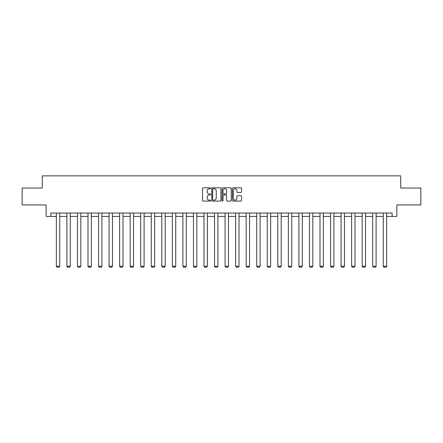 <?xml version="1.0" encoding="UTF-8"?>
<svg xmlns="http://www.w3.org/2000/svg" width="443" height="443" viewBox="0 0 443 443"><rect width="100%" height="100%" fill="white"/><g stroke="black" fill="none" stroke-linecap="round" stroke-linejoin="round"><path stroke-width="0.66" d="M210.685 188.281A0.465 0.465 0 0 0 210.22 187.821L203.171 187.821A0.664 0.664 0 0 0 202.506 188.48L202.506 200.424A0.664 0.664 0 0 0 203.171 201.089L210.22 201.089A0.465 0.465 0 0 0 210.685 200.624A0.465 0.465 0 0 0 210.22 200.158L209.306 200.158A2.121 2.121 0 0 1 207.186 198.038L207.186 197.041A2.121 2.121 0 0 1 209.306 194.92L210.22 194.92A0.465 0.465 0 0 0 210.685 194.455A0.465 0.465 0 0 0 210.22 193.99L209.306 193.99A2.121 2.121 0 0 1 207.186 191.863L207.186 190.872A2.121 2.121 0 0 1 209.306 188.746L210.22 188.746A0.465 0.465 0 0 0 210.685 188.281M240.892 192.495A0.664 0.664 0 0 0 241.557 191.83L241.557 188.48A0.664 0.664 0 0 0 240.892 187.821L233.062 187.821A0.664 0.664 0 0 0 232.398 188.48L232.398 200.424A0.664 0.664 0 0 0 233.062 201.089L240.892 201.089A0.664 0.664 0 0 0 241.557 200.424L241.557 196.376A0.664 0.664 0 0 0 240.892 195.712L237.542 195.712A0.664 0.664 0 0 0 236.878 196.376L236.878 198.386A1.778 1.778 0 0 1 235.1 200.158A1.778 1.778 0 0 1 233.328 198.386L233.328 190.523A1.778 1.778 0 0 1 235.1 188.746A1.778 1.778 0 0 1 236.878 190.523L236.878 191.83A0.664 0.664 0 0 0 237.542 192.495L240.892 192.495M50.879 216.422L50.879 213.044L392.121 213.044L392.121 216.422L396.85 216.422L396.85 204.932L420.85 204.932L420.85 188.031L400.705 188.031L400.705 175.865L42.295 175.865L42.295 188.031L22.15 188.031L22.15 204.932L46.15 204.932L46.15 216.422L56.355 216.422M220.919 188.48A0.664 0.664 0 0 0 220.254 187.821L212.424 187.821A0.664 0.664 0 0 0 211.765 188.48L211.765 200.424A0.664 0.664 0 0 0 212.424 201.089L220.254 201.089A0.664 0.664 0 0 0 220.919 200.424L220.919 188.48M222.746 187.821L230.576 187.821A0.664 0.664 0 0 1 231.235 188.48L231.235 200.424A0.664 0.664 0 0 1 230.576 201.089L227.22 201.089A0.664 0.664 0 0 1 226.561 200.424L226.561 195.579A0.664 0.664 0 0 0 225.897 194.92L223.671 194.92A0.664 0.664 0 0 0 223.012 195.579L223.012 200.624A0.465 0.465 0 0 1 222.547 201.089A0.465 0.465 0 0 1 222.081 200.624L222.081 188.48A0.664 0.664 0 0 1 222.746 187.821M59.733 216.422L66.899 216.422M70.282 216.422L77.447 216.422M80.825 216.422L87.991 216.422M91.374 216.422L98.54 216.422M101.918 216.422L109.083 216.422M112.461 216.422L119.627 216.422M123.01 216.422L130.176 216.422M133.553 216.422L140.719 216.422M144.097 216.422L151.262 216.422M154.646 216.422L161.811 216.422M165.189 216.422L172.355 216.422M175.738 216.422L182.904 216.422M186.281 216.422L193.447 216.422M196.825 216.422L203.99 216.422M207.374 216.422L214.539 216.422M217.917 216.422L225.083 216.422M228.461 216.422L235.626 216.422M239.01 216.422L246.175 216.422M249.553 216.422L256.719 216.422M260.096 216.422L267.262 216.422M270.645 216.422L277.811 216.422M281.189 216.422L288.354 216.422M291.738 216.422L298.903 216.422M302.281 216.422L309.447 216.422M312.824 216.422L319.99 216.422M323.373 216.422L330.539 216.422M333.917 216.422L341.082 216.422M344.46 216.422L351.626 216.422M355.009 216.422L362.175 216.422M365.553 216.422L372.718 216.422M376.101 216.422L383.267 216.422M386.645 216.422L392.121 216.422M213.155 188.746A0.465 0.465 0 0 0 212.69 189.211L212.69 199.693A0.465 0.465 0 0 0 213.155 200.158L214.119 200.158A2.121 2.121 0 0 0 216.239 198.038L216.239 190.872A2.121 2.121 0 0 0 214.119 188.746L213.155 188.746M226.561 190.556A1.778 1.778 0 0 0 224.784 188.779A1.778 1.778 0 0 0 223.012 190.556L223.012 193.325A0.664 0.664 0 0 0 223.671 193.99L225.897 193.99A0.664 0.664 0 0 0 226.561 193.325L226.561 190.556M59.733 213.044L59.733 266.26L56.355 266.26L56.355 213.044M59.733 266.26L59.229 267.135L56.865 267.135L56.355 266.26M70.282 213.044L70.282 266.26L66.899 266.26L66.899 213.044M70.282 266.26L69.772 267.135L67.408 267.135L66.899 266.26M80.825 213.044L80.825 266.26L77.447 266.26L77.447 213.044M80.825 266.26L80.321 267.135L77.951 267.135L77.447 266.26M91.374 213.044L91.374 266.26L87.991 266.26L87.991 213.044M91.374 266.26L90.865 267.135L88.5 267.135L87.991 266.26M101.918 213.044L101.918 266.26L98.54 266.26L98.54 213.044M101.918 266.26L101.408 267.135L99.044 267.135L98.54 266.26M112.461 213.044L112.461 266.26L109.083 266.26L109.083 213.044M112.461 266.26L111.957 267.135L109.587 267.135L109.083 266.26M123.01 213.044L123.01 266.26L119.627 266.26L119.627 213.044M123.01 266.26L122.501 267.135L120.136 267.135L119.627 266.26M133.553 213.044L133.553 266.26L130.176 266.26L130.176 213.044M133.553 266.26L133.044 267.135L130.679 267.135L130.176 266.26M144.097 213.044L144.097 266.26L140.719 266.26L140.719 213.044M144.097 266.26L143.593 267.135L141.228 267.135L140.719 266.26M154.646 213.044L154.646 266.26L151.262 266.26L151.262 213.044M154.646 266.26L154.136 267.135L151.772 267.135L151.262 266.26M165.189 213.044L165.189 266.26L161.811 266.26L161.811 213.044M165.189 266.26L164.685 267.135L162.315 267.135L161.811 266.26M175.738 213.044L175.738 266.26L172.355 266.26L172.355 213.044M175.738 266.26L175.229 267.135L172.864 267.135L172.355 266.26M186.281 213.044L186.281 266.26L182.904 266.26L182.904 213.044M186.281 266.26L185.772 267.135L183.408 267.135L182.904 266.26M196.825 213.044L196.825 266.26L193.447 266.26L193.447 213.044M196.825 266.26L196.321 267.135L193.951 267.135L193.447 266.26M207.374 213.044L207.374 266.26L203.99 266.26L203.99 213.044M207.374 266.26L206.864 267.135L204.5 267.135L203.99 266.26M217.917 213.044L217.917 266.26L214.539 266.26L214.539 213.044M217.917 266.26L217.408 267.135L215.043 267.135L214.539 266.26M228.461 213.044L228.461 266.26L225.083 266.26L225.083 213.044M228.461 266.26L227.957 267.135L225.592 267.135L225.083 266.26M239.01 213.044L239.01 266.26L235.626 266.26L235.626 213.044M239.01 266.26L238.5 267.135L236.136 267.135L235.626 266.26M249.553 213.044L249.553 266.26L246.175 266.26L246.175 213.044M249.553 266.26L249.049 267.135L246.679 267.135L246.175 266.26M260.096 213.044L260.096 266.26L256.719 266.26L256.719 213.044M260.096 266.26L259.592 267.135L257.228 267.135L256.719 266.26M270.645 213.044L270.645 266.26L267.262 266.26L267.262 213.044M270.645 266.26L270.136 267.135L267.771 267.135L267.262 266.26M281.189 213.044L281.189 266.26L277.811 266.26L277.811 213.044M281.189 266.26L280.685 267.135L278.315 267.135L277.811 266.26M291.738 213.044L291.738 266.26L288.354 266.26L288.354 213.044M291.738 266.26L291.228 267.135L288.864 267.135L288.354 266.26M302.281 213.044L302.281 266.26L298.903 266.26L298.903 213.044M302.281 266.26L301.772 267.135L299.407 267.135L298.903 266.26M312.824 213.044L312.824 266.26L309.447 266.26L309.447 213.044M312.824 266.26L312.321 267.135L309.956 267.135L309.447 266.26M323.373 213.044L323.373 266.26L319.99 266.26L319.99 213.044M323.373 266.26L322.864 267.135L320.499 267.135L319.99 266.26M333.917 213.044L333.917 266.26L330.539 266.26L330.539 213.044M333.917 266.26L333.413 267.135L331.043 267.135L330.539 266.26M344.46 213.044L344.46 266.26L341.082 266.26L341.082 213.044M344.46 266.26L343.956 267.135L341.592 267.135L341.082 266.26M355.009 213.044L355.009 266.26L351.626 266.26L351.626 213.044M355.009 266.26L354.5 267.135L352.135 267.135L351.626 266.26M365.553 213.044L365.553 266.26L362.175 266.26L362.175 213.044M365.553 266.26L365.049 267.135L362.679 267.135L362.175 266.26M376.101 213.044L376.101 266.26L372.718 266.26L372.718 213.044M376.101 266.26L375.592 267.135L373.227 267.135L372.718 266.26M386.645 213.044L386.645 266.26L383.267 266.26L383.267 213.044M386.645 266.26L386.135 267.135L383.771 267.135L383.267 266.26"/></g></svg>
